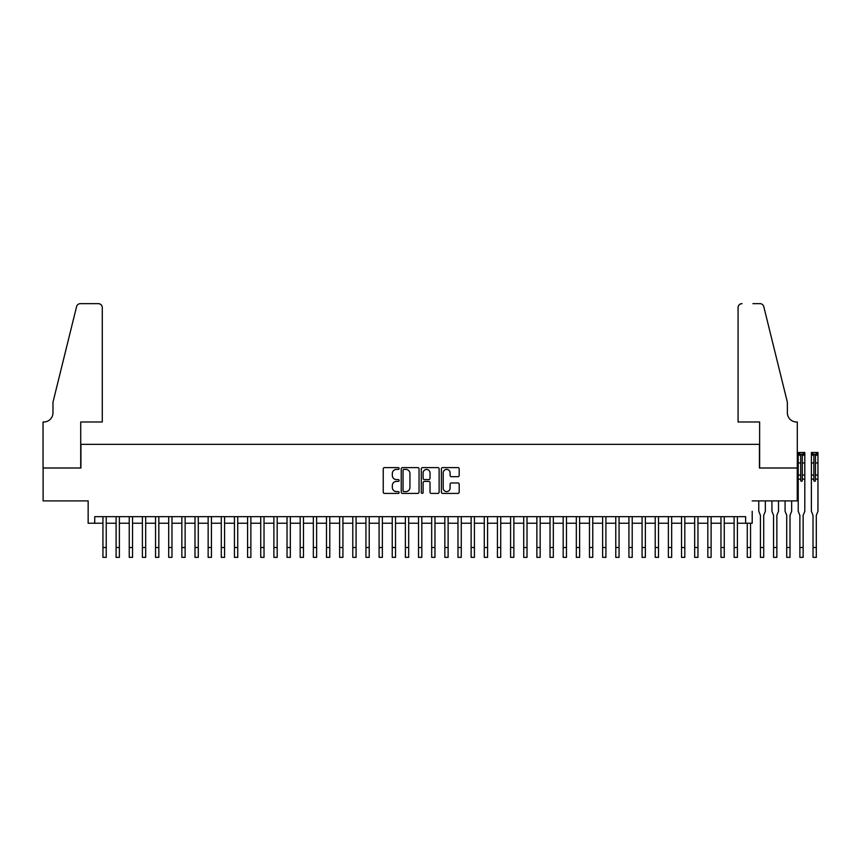 <?xml version="1.0" encoding="UTF-8"?>
<svg xmlns="http://www.w3.org/2000/svg" width="861" height="861" viewBox="0 0 861 861"><rect width="100%" height="100%" fill="white"/><g stroke="black" fill="none" stroke-linecap="round" stroke-linejoin="round"><path stroke-width="1.29" d="M399.138 468.502A0.904 0.904 0 0 0 398.234 467.598L384.523 467.598A1.291 1.291 0 0 0 383.231 468.89L383.231 492.115A1.291 1.291 0 0 0 384.523 493.407L398.234 493.407A0.904 0.904 0 0 0 399.138 492.503A0.904 0.904 0 0 0 398.234 491.599L396.458 491.599A4.133 4.133 0 0 1 392.325 487.466L392.325 485.539A4.133 4.133 0 0 1 396.458 481.407L398.234 481.407A0.904 0.904 0 0 0 399.138 480.503A0.904 0.904 0 0 0 398.234 479.599L396.458 479.599A4.133 4.133 0 0 1 392.325 475.466L392.325 473.528A4.133 4.133 0 0 1 396.458 469.396L398.234 469.396A0.904 0.904 0 0 0 399.138 468.502M457.901 476.693A1.291 1.291 0 0 0 459.193 475.401L459.193 468.89A1.291 1.291 0 0 0 457.901 467.598L442.672 467.598A1.291 1.291 0 0 0 441.381 468.89L441.381 492.115A1.291 1.291 0 0 0 442.672 493.407L457.901 493.407A1.291 1.291 0 0 0 459.193 492.115L459.193 484.248A1.291 1.291 0 0 0 457.901 482.956L451.379 482.956A1.291 1.291 0 0 0 450.088 484.248L450.088 488.144A3.455 3.455 0 0 1 446.633 491.599A3.455 3.455 0 0 1 443.189 488.144L443.189 472.85A3.455 3.455 0 0 1 446.633 469.396A3.455 3.455 0 0 1 450.088 472.85L450.088 475.401A1.291 1.291 0 0 0 451.379 476.693L457.901 476.693M752.202 500.887L797.243 500.887L797.243 468.007L759.434 468.007L759.434 444.341L80.923 444.341L80.923 468.007L43.115 468.007L43.115 500.887L88.156 500.887L88.156 523.24L94.732 523.24L94.732 516.665L745.626 516.665L745.626 523.24L752.202 523.24L752.202 511.273M419.049 468.89A1.291 1.291 0 0 0 417.757 467.598L402.528 467.598A1.291 1.291 0 0 0 401.237 468.89L401.237 492.115A1.291 1.291 0 0 0 402.528 493.407L417.757 493.407A1.291 1.291 0 0 0 419.049 492.115L419.049 468.89M422.6 467.598L437.829 467.598A1.291 1.291 0 0 1 439.121 468.89L439.121 492.115A1.291 1.291 0 0 1 437.829 493.407L431.307 493.407A1.291 1.291 0 0 1 430.016 492.115L430.016 482.698A1.291 1.291 0 0 0 428.724 481.407L424.408 481.407A1.291 1.291 0 0 0 423.117 482.698L423.117 492.503A0.904 0.904 0 0 1 422.213 493.407A0.904 0.904 0 0 1 421.309 492.503L421.309 468.89A1.291 1.291 0 0 1 422.6 467.598M94.732 523.24L102.943 523.24M106.237 523.24L116.095 523.24M119.378 523.24L129.247 523.24M132.529 523.24L142.399 523.24M145.681 523.24L155.54 523.24M158.833 523.24L168.691 523.24M171.985 523.24L181.843 523.24M185.126 523.24L194.995 523.24M198.278 523.24L208.147 523.24M211.429 523.24L221.288 523.24M224.581 523.24L234.44 523.24M237.733 523.24L247.591 523.24M250.874 523.24L260.743 523.24M264.026 523.24L273.884 523.24M277.177 523.24L287.036 523.24M290.329 523.24L300.188 523.24M303.481 523.24L313.339 523.24M316.622 523.24L326.491 523.24M329.774 523.24L339.632 523.24M342.926 523.24L352.784 523.24M356.077 523.24L365.936 523.24M369.218 523.24L379.088 523.24M382.37 523.24L392.239 523.24M395.522 523.24L405.38 523.24M408.674 523.24L418.532 523.24M421.825 523.24L431.684 523.24M434.966 523.24L444.836 523.24M448.118 523.24L457.987 523.24M461.27 523.24L471.128 523.24M474.422 523.24L484.28 523.24M487.574 523.24L497.432 523.24M500.715 523.24L510.584 523.24M513.866 523.24L523.725 523.24M527.018 523.24L536.877 523.24M540.17 523.24L550.028 523.24M553.322 523.24L563.18 523.24M566.463 523.24L576.332 523.24M579.614 523.24L589.473 523.24M592.766 523.24L602.625 523.24M605.918 523.24L615.776 523.24M619.059 523.24L628.928 523.24M632.211 523.24L642.08 523.24M645.363 523.24L655.221 523.24M658.514 523.24L668.373 523.24M671.666 523.24L681.525 523.24M684.807 523.24L694.676 523.24M697.959 523.24L707.828 523.24M711.111 523.24L720.969 523.24M724.262 523.24L734.121 523.24M737.414 523.24L745.626 523.24M403.949 469.396A0.904 0.904 0 0 0 403.045 470.3L403.045 490.695A0.904 0.904 0 0 0 403.949 491.599L405.822 491.599A4.133 4.133 0 0 0 409.944 487.466L409.944 473.528A4.133 4.133 0 0 0 405.822 469.396L403.949 469.396M430.016 472.915A3.455 3.455 0 0 0 426.572 469.46A3.455 3.455 0 0 0 423.117 472.915L423.117 478.307A1.291 1.291 0 0 0 424.408 479.599L428.724 479.599A1.291 1.291 0 0 0 430.016 478.307L430.016 472.915M102.943 547.499L106.237 547.499L106.237 557.358L102.943 557.358L102.943 516.665M106.237 547.499L106.237 516.665M102.287 421.987L102.287 307.581A3.95 3.95 0 0 0 98.348 303.642L80.396 303.642A3.95 3.95 0 0 0 76.564 306.645L52.973 402.259L52.973 412.785A9.202 9.202 0 0 1 43.771 421.987L43.05 421.987L43.05 468.007L80.719 468.007L80.719 421.987L102.287 421.987L102.287 307.581C102.039 305.203 100.726 303.89 98.348 303.642L87.435 303.642M76.564 306.645C77.565 304.482 77.565 304.482 76.564 306.645C77.565 304.482 77.565 304.482 76.564 306.645M52.973 412.785A9.202 9.202 0 0 1 43.771 421.987M738.071 421.987L738.071 307.581L738.071 421.987L759.628 421.987L759.628 468.007L797.308 468.007L797.308 421.987L796.586 421.987A9.202 9.202 0 0 1 787.374 412.785A9.202 9.202 0 0 0 796.586 421.987M780.141 372.942L763.793 306.645L787.374 402.259L787.374 412.785M752.923 303.642L759.962 303.642A3.95 3.95 0 0 1 763.793 306.645C762.792 304.482 762.792 304.482 763.793 306.645C762.792 304.482 762.792 304.482 763.793 306.645M742.01 303.642A3.95 3.95 0 0 0 738.071 307.581C738.318 305.203 739.631 303.89 742.01 303.642M116.095 547.499L119.378 547.499L119.378 557.358L116.095 557.358L116.095 516.665M119.378 547.499L119.378 516.665M129.247 547.499L132.529 547.499L132.529 557.358L129.247 557.358L129.247 516.665M132.529 547.499L132.529 516.665M142.399 547.499L145.681 547.499L145.681 557.358L142.399 557.358L142.399 516.665M145.681 547.499L145.681 516.665M155.54 547.499L158.833 547.499L158.833 557.358L155.54 557.358L155.54 516.665M158.833 547.499L158.833 516.665M168.691 547.499L171.985 547.499L171.985 557.358L168.691 557.358L168.691 516.665M171.985 547.499L171.985 516.665M181.843 547.499L185.126 547.499L185.126 557.358L181.843 557.358L181.843 516.665M185.126 547.499L185.126 516.665M194.995 547.499L198.278 547.499L198.278 557.358L194.995 557.358L194.995 516.665M198.278 547.499L198.278 516.665M208.147 547.499L211.429 547.499L211.429 557.358L208.147 557.358L208.147 516.665M211.429 547.499L211.429 516.665M221.288 547.499L224.581 547.499L224.581 557.358L221.288 557.358L221.288 516.665M224.581 547.499L224.581 516.665M234.44 547.499L237.733 547.499L237.733 557.358L234.44 557.358L234.44 516.665M237.733 547.499L237.733 516.665M247.591 547.499L250.874 547.499L250.874 557.358L247.591 557.358L247.591 516.665M250.874 547.499L250.874 516.665M260.743 547.499L264.026 547.499L264.026 557.358L260.743 557.358L260.743 516.665M264.026 547.499L264.026 516.665M273.884 547.499L277.177 547.499L277.177 557.358L273.884 557.358L273.884 516.665M277.177 547.499L277.177 516.665M287.036 547.499L290.329 547.499L290.329 557.358L287.036 557.358L287.036 516.665M290.329 547.499L290.329 516.665M300.188 547.499L303.481 547.499L303.481 557.358L300.188 557.358L300.188 516.665M303.481 547.499L303.481 516.665M313.339 547.499L316.622 547.499L316.622 557.358L313.339 557.358L313.339 516.665M316.622 547.499L316.622 516.665M326.491 547.499L329.774 547.499L329.774 557.358L326.491 557.358L326.491 516.665M329.774 547.499L329.774 516.665M339.632 547.499L342.926 547.499L342.926 557.358L339.632 557.358L339.632 516.665M342.926 547.499L342.926 516.665M352.784 547.499L356.077 547.499L356.077 557.358L352.784 557.358L352.784 516.665M356.077 547.499L356.077 516.665M365.936 547.499L369.218 547.499L369.218 557.358L365.936 557.358L365.936 516.665M369.218 547.499L369.218 516.665M379.088 547.499L382.37 547.499L382.37 557.358L379.088 557.358L379.088 516.665M382.37 547.499L382.37 516.665M392.239 547.499L395.522 547.499L395.522 557.358L392.239 557.358L392.239 516.665M395.522 547.499L395.522 516.665M405.38 547.499L408.674 547.499L408.674 557.358L405.38 557.358L405.38 516.665M408.674 547.499L408.674 516.665M418.532 547.499L421.825 547.499L421.825 557.358L418.532 557.358L418.532 516.665M421.825 547.499L421.825 516.665M431.684 547.499L434.966 547.499L434.966 557.358L431.684 557.358L431.684 516.665M434.966 547.499L434.966 516.665M444.836 547.499L448.118 547.499L448.118 557.358L444.836 557.358L444.836 516.665M448.118 547.499L448.118 516.665M457.987 547.499L461.27 547.499L461.27 557.358L457.987 557.358L457.987 516.665M461.27 547.499L461.27 516.665M471.128 547.499L474.422 547.499L474.422 557.358L471.128 557.358L471.128 516.665M474.422 547.499L474.422 516.665M484.28 547.499L487.574 547.499L487.574 557.358L484.28 557.358L484.28 516.665M487.574 547.499L487.574 516.665M497.432 547.499L500.715 547.499L500.715 557.358L497.432 557.358L497.432 516.665M500.715 547.499L500.715 516.665M510.584 547.499L513.866 547.499L513.866 557.358L510.584 557.358L510.584 516.665M513.866 547.499L513.866 516.665M523.725 547.499L527.018 547.499L527.018 557.358L523.725 557.358L523.725 516.665M527.018 547.499L527.018 516.665M536.877 547.499L540.17 547.499L540.17 557.358L536.877 557.358L536.877 516.665M540.17 547.499L540.17 516.665M550.028 547.499L553.322 547.499L553.322 557.358L550.028 557.358L550.028 516.665M553.322 547.499L553.322 516.665M563.18 547.499L566.463 547.499L566.463 557.358L563.18 557.358L563.18 516.665M566.463 547.499L566.463 516.665M576.332 547.499L579.614 547.499L579.614 557.358L576.332 557.358L576.332 516.665M579.614 547.499L579.614 516.665M589.473 547.499L592.766 547.499L592.766 557.358L589.473 557.358L589.473 516.665M592.766 547.499L592.766 516.665M602.625 547.499L605.918 547.499L605.918 557.358L602.625 557.358L602.625 516.665M605.918 547.499L605.918 516.665M615.776 547.499L619.059 547.499L619.059 557.358L615.776 557.358L615.776 516.665M619.059 547.499L619.059 516.665M628.928 547.499L632.211 547.499L632.211 557.358L628.928 557.358L628.928 516.665M632.211 547.499L632.211 516.665M642.08 547.499L645.363 547.499L645.363 557.358L642.08 557.358L642.08 516.665M645.363 547.499L645.363 516.665M655.221 547.499L658.514 547.499L658.514 557.358L655.221 557.358L655.221 516.665M658.514 547.499L658.514 516.665M668.373 547.499L671.666 547.499L671.666 557.358L668.373 557.358L668.373 516.665M671.666 547.499L671.666 516.665M681.525 547.499L684.807 547.499L684.807 557.358L681.525 557.358L681.525 516.665M684.807 547.499L684.807 516.665M694.676 547.499L697.959 547.499L697.959 557.358L694.676 557.358L694.676 516.665M697.959 547.499L697.959 516.665M707.828 547.499L711.111 547.499L711.111 557.358L707.828 557.358L707.828 516.665M711.111 547.499L711.111 516.665M720.969 547.499L724.262 547.499L724.262 557.358L720.969 557.358L720.969 516.665M724.262 547.499L724.262 516.665M734.121 547.499L737.414 547.499L737.414 557.358L734.121 557.358L734.121 516.665M737.414 547.499L737.414 516.665M747.273 547.499L750.555 547.499L750.555 557.358L747.273 557.358L747.273 523.24M750.555 547.499L750.555 523.24M765.354 500.887L765.354 511.273L763.707 515.341L763.707 557.358L760.424 557.358L760.424 515.341L758.778 511.273L758.778 500.887M778.505 500.887L778.505 511.273L776.859 515.341L776.859 557.358L773.565 557.358L773.565 515.341L771.93 511.273L771.93 500.887M791.646 500.887L791.646 511.273L790.011 515.341L790.011 557.358L786.717 557.358L786.717 515.341L785.081 511.273L785.081 500.887M802.301 480.503A0.786 0.786 90.5 0 1 801.516 481.288A0.786 0.786 90.5 0 1 800.719 480.503L800.719 475.046L798.222 475.046L798.222 511.273L799.869 515.341L799.869 547.499L803.152 547.499L803.152 515.341L804.798 511.273L804.798 479.179L802.301 479.179L802.301 480.503M799.535 452.488L799.535 454.199L798.222 454.199L798.222 452.488L804.798 452.488L804.798 479.179M798.222 454.199L798.222 475.046M799.535 454.199L803.485 454.199L803.485 452.488M804.798 454.199L803.485 454.199M804.798 475.046L802.301 475.046L802.301 479.179M802.301 475.046L802.301 454.543L800.719 454.543L800.719 475.046M799.869 547.499L799.869 557.358L803.152 557.358L803.152 547.499M815.453 480.503A0.786 0.786 90.5 0 1 814.667 481.288A0.786 0.786 90.5 0 1 813.871 480.503L813.871 475.046L811.374 475.046L811.374 511.273L813.021 515.341L813.021 547.499L816.303 547.499L816.303 515.341L817.95 511.273L817.95 479.179L815.453 479.179L815.453 480.503M812.687 452.488L812.687 454.199L811.406 454.199L811.374 452.488L817.95 452.488L817.95 479.179M811.406 454.199L811.374 475.046M812.687 454.199L816.637 454.199L816.637 452.488M817.95 454.199L816.637 454.199M817.95 475.046L815.453 475.046L815.453 479.179M815.453 475.046L815.453 454.543L813.871 454.543L813.871 475.046M813.021 547.499L813.021 557.358L816.303 557.358L816.303 547.499M760.424 547.499L763.707 547.499M773.565 547.499L776.859 547.499M786.717 547.499L790.011 547.499M800.719 479.179L798.222 479.179M804.798 462.938L802.301 462.938M800.719 462.938L798.222 462.938M804.798 455.178L802.301 455.178M800.719 455.178L798.222 455.178M813.871 479.179L811.374 479.179M817.95 462.938L815.453 462.938M813.871 462.938L811.374 462.938M817.95 455.178L815.453 455.178M813.871 455.178L811.374 455.178"/></g></svg>
